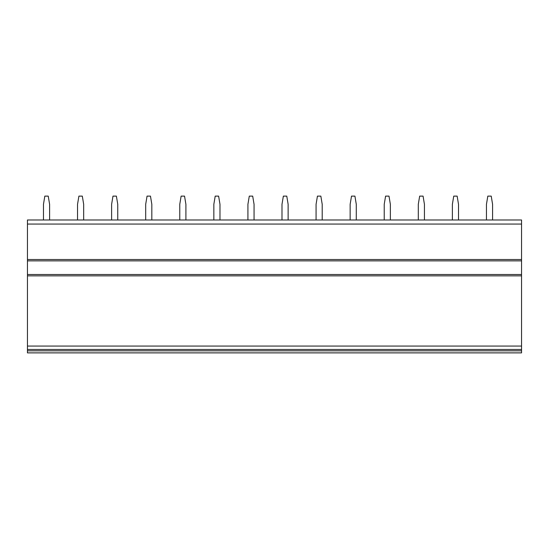 <?xml version="1.0" encoding="UTF-8"?>
<svg xmlns="http://www.w3.org/2000/svg" width="549" height="549" viewBox="0 0 549 549"><rect width="100%" height="100%" fill="white"/><g stroke="black" fill="none" stroke-linecap="round" stroke-linejoin="round"><path stroke-width="0.82" d="M27.45 224.067L521.55 224.067L521.55 219.977L27.45 219.977L27.45 352.877L521.55 352.877L521.55 349.466L27.45 349.466M27.45 274.5L521.55 274.5L521.55 349.466M27.45 260.871L521.55 260.871L521.55 274.5M521.55 224.067L521.55 260.871M492.583 219.977L492.583 204.303L491.225 196.123L487.814 196.123L486.455 204.303L486.455 219.977M458.511 219.977L458.511 204.303L457.145 196.123L453.742 196.123L452.376 204.303L452.376 219.977M424.432 219.977L424.432 204.303L423.073 196.123L419.662 196.123L418.297 204.303L418.297 219.977M390.36 219.977L390.36 204.303L388.994 196.123L385.59 196.123L384.225 204.303L384.225 219.977M356.28 219.977L356.28 204.303L354.922 196.123L351.511 196.123L350.145 204.303L350.145 219.977M322.208 219.977L322.208 204.303L320.842 196.123L317.439 196.123L316.073 204.303L316.073 219.977M288.129 219.977L288.129 204.303L286.77 196.123L283.359 196.123L281.994 204.303L281.994 219.977M254.057 219.977L254.057 204.303L252.691 196.123L249.287 196.123L247.922 204.303L247.922 219.977M219.977 219.977L219.977 204.303L218.619 196.123L215.208 196.123L213.842 204.303L213.842 219.977M185.905 219.977L185.905 204.303L184.539 196.123L181.129 196.123L179.77 204.303L179.77 219.977M151.826 219.977L151.826 204.303L150.467 196.123L147.057 196.123L145.691 204.303L145.691 219.977M117.754 219.977L117.754 204.303L116.388 196.123L112.977 196.123L111.619 204.303L111.619 219.977M83.674 219.977L83.674 204.303L82.309 196.123L78.905 196.123L77.539 204.303L77.539 219.977M49.602 219.977L49.602 204.303L48.237 196.123L44.826 196.123L43.467 204.303L43.467 219.977M27.45 346.062L521.55 346.062M27.45 275.866L521.55 275.866M27.45 259.505L521.55 259.505M27.45 350.832L521.55 350.832"/></g></svg>
